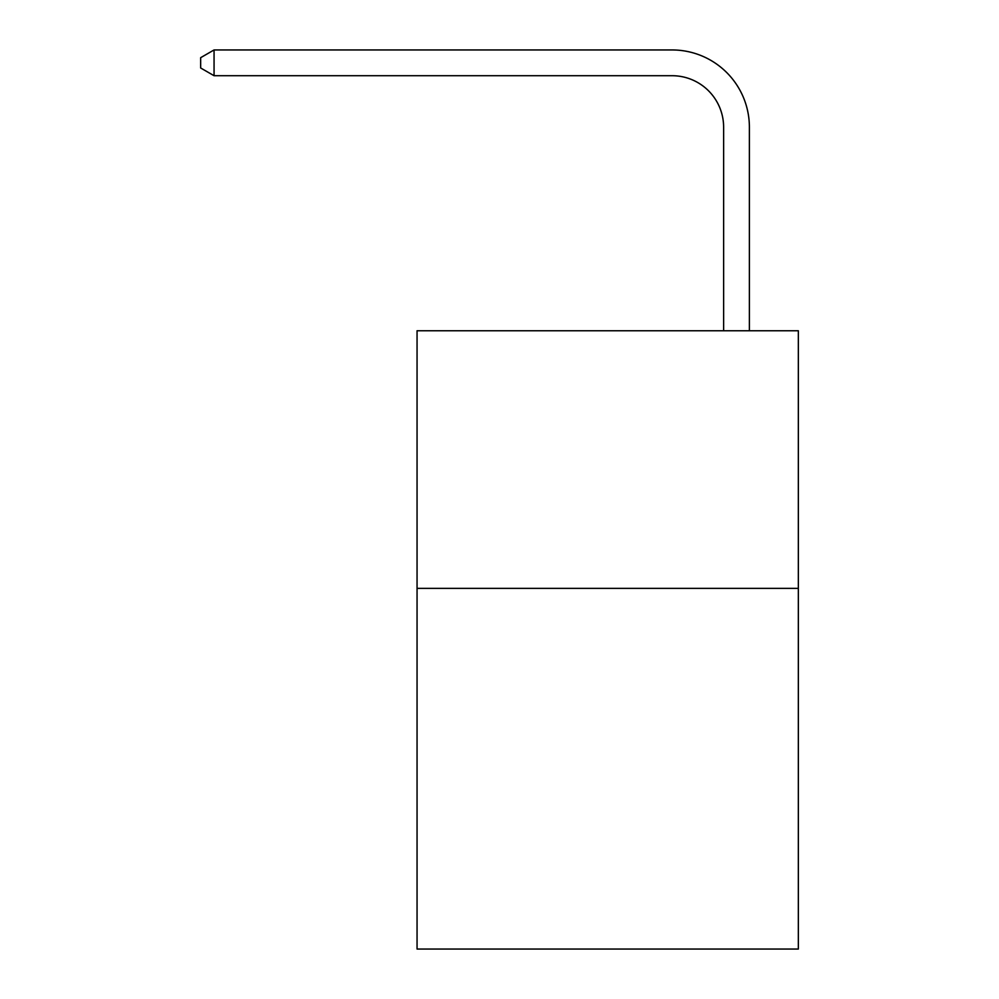 <?xml version="1.0" encoding="UTF-8"?>
<svg xmlns="http://www.w3.org/2000/svg" width="999" height="999" viewBox="0 0 999 999"><rect width="100%" height="100%" fill="white"/><g stroke="black" fill="none" stroke-linecap="round" stroke-linejoin="round"><path stroke-width="1.5" d="M798.338 588.374L798.338 949.05L417.058 949.05L417.058 330.756L798.338 330.756L798.338 588.374L417.058 588.374M723.626 330.756L723.626 127.235A51.523 51.523 176.4 0 0 672.102 75.712L214.061 75.712L214.061 49.95L672.102 49.95A77.285 77.285 -3.6 0 1 749.387 127.235L749.387 330.756M723.626 127.235A51.523 51.523 176.4 0 0 672.102 75.712A51.523 51.523 176.4 0 1 723.626 127.235A51.523 51.523 176.4 0 0 672.102 75.712A51.523 51.523 176.4 0 1 723.626 127.235A51.523 51.523 176.4 0 0 672.102 75.712A51.523 51.523 176.4 0 1 723.626 127.235A51.523 51.523 176.4 0 0 672.102 75.712A51.523 51.523 176.4 0 1 723.626 127.235A51.523 51.523 176.4 0 0 672.102 75.712A51.523 51.523 176.4 0 1 723.626 127.235A51.523 51.523 176.4 0 0 672.102 75.712A51.523 51.523 176.4 0 1 723.626 127.235A51.523 51.523 176.4 0 0 672.102 75.712A51.523 51.523 176.4 0 1 723.626 127.235A51.523 51.523 176.4 0 0 672.102 75.712A51.523 51.523 176.4 0 1 723.626 127.235A51.523 51.523 176.4 0 0 672.102 75.712A51.523 51.523 176.4 0 1 723.626 127.235A51.523 51.523 176.4 0 0 672.102 75.712A51.523 51.523 176.4 0 1 723.626 127.235A51.523 51.523 176.4 0 0 672.102 75.712A51.523 51.523 176.4 0 1 723.626 127.235A51.523 51.523 176.4 0 0 672.102 75.712A51.523 51.523 176.4 0 1 723.626 127.235A51.523 51.523 176.4 0 0 672.102 75.712A51.523 51.523 176.4 0 1 723.626 127.235A51.523 51.523 176.4 0 0 672.102 75.712A51.523 51.523 176.4 0 1 723.626 127.235A51.523 51.523 176.4 0 0 672.102 75.712A51.523 51.523 176.4 0 1 723.626 127.235A51.523 51.523 176.4 0 0 672.102 75.712A51.523 51.523 176.4 0 1 723.626 127.235A51.523 51.523 176.4 0 0 672.102 75.712A51.523 51.523 176.4 0 1 723.626 127.235A51.523 51.523 176.4 0 0 672.102 75.712A51.523 51.523 176.4 0 1 723.626 127.235A51.523 51.523 176.4 0 0 672.102 75.712A51.523 51.523 176.4 0 1 723.626 127.235A51.523 51.523 176.4 0 0 672.102 75.712A51.523 51.523 176.4 0 1 723.626 127.235A51.523 51.523 176.4 0 0 672.102 75.712M214.061 75.712L200.662 67.982L200.662 57.68L214.061 49.95"/></g></svg>
